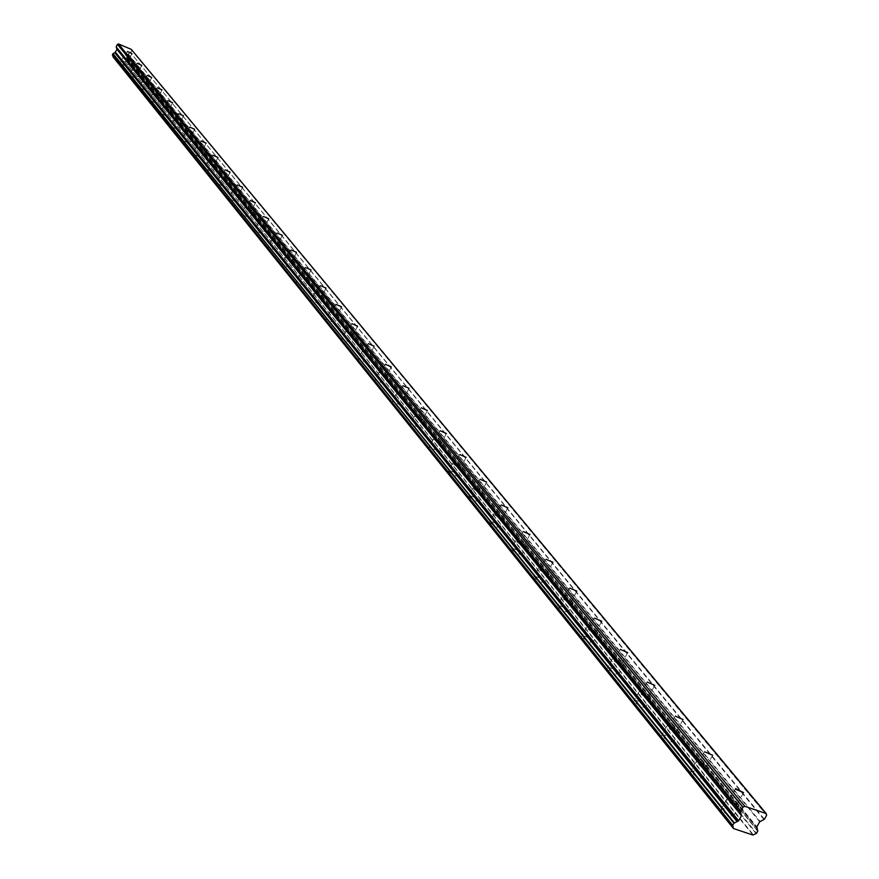 <?xml version="1.0" encoding="UTF-8"?>
<svg xmlns="http://www.w3.org/2000/svg" width="879" height="879" viewBox="0 0 879 879"><rect width="100%" height="100%" fill="white"/><g stroke="black" fill="none" stroke-linecap="round" stroke-linejoin="round"><path stroke-width="0.66" stroke-dasharray="4.39 3.3" d="M729.317 801.329L736.932 804.582L736.492 803.747L728.878 800.505L729.317 801.329M124.137 58.519L128.587 60.508L124.137 58.519M133.806 70.386L138.311 72.397L133.806 70.386M143.738 82.571L148.298 84.604L143.738 82.571M153.924 95.086L158.539 97.14L153.924 95.086M164.395 107.93L169.065 110.007L164.395 107.93M175.141 121.126L179.876 123.225L175.141 121.126M186.194 134.685L190.985 136.816L186.194 134.685M197.555 148.628L202.401 150.781L197.555 148.628M209.235 162.967L214.157 165.142L209.235 162.967M221.255 177.723L226.244 179.931L221.255 177.723M233.638 192.919L238.681 195.149L233.638 192.919M246.373 208.554L251.493 210.817L246.373 208.554M259.503 224.672L264.689 226.958L259.503 224.672M273.039 241.285L278.291 243.593L273.039 241.285M286.993 258.404L292.322 260.744L286.993 258.404M301.387 276.072L306.793 278.445L301.387 276.072M316.242 294.311L321.725 296.717L316.242 294.311M331.581 313.144L337.151 315.583L331.581 313.144M347.436 332.603L353.094 335.075L347.436 332.603M363.829 352.721L369.565 355.226L363.829 352.721M380.783 373.531L386.606 376.069L380.783 373.531M398.33 395.067L404.241 397.638L398.33 395.067M416.492 417.371L422.513 419.975L416.492 417.371M435.325 440.478L441.434 443.126L435.325 440.478M454.85 464.442L461.068 467.134L454.85 464.442M475.11 489.306L481.428 492.042L475.11 489.306M496.141 515.127L502.568 517.907L496.141 515.127M518.006 541.958L524.543 544.771L518.006 541.958M540.728 569.856L547.386 572.723L540.728 569.856M564.384 598.885L571.163 601.796L564.384 598.885M589.018 629.122L595.929 632.089L589.018 629.122M614.696 660.645L621.739 663.656L614.696 660.645M641.494 693.531L648.669 696.597L641.494 693.531M669.468 727.878L676.786 730.998L669.468 727.878M698.717 763.774L706.178 766.96L705.771 766.18L698.311 763.005L698.717 763.774M733.119 814.174L733.8 815.492C731.438 816.91 727.438 815.218 721.835 810.394L721.154 809.098C723.527 807.68 727.504 809.372 733.119 814.174M738.547 804.439L739.239 805.746C736.877 807.142 732.888 805.439 727.263 800.637L726.581 799.352C728.933 797.956 732.921 799.648 738.547 804.439M127.037 66.595L120.038 63.475L127.037 66.595M129.773 60.882L122.774 57.761L129.773 60.882M136.728 78.561L129.652 75.407L136.728 78.561M139.508 72.781L132.421 69.617L139.508 72.781M146.683 90.834L139.519 87.647L146.683 90.834M149.496 84.988L142.332 81.791L149.496 84.988M156.901 103.436L149.65 100.217L156.901 103.436M159.758 97.514L152.506 94.284L159.758 97.514M167.395 116.38L160.055 113.116L167.395 116.38M170.295 110.38L162.956 107.117L170.295 110.38M178.173 129.674L170.735 126.378L178.173 129.674M181.118 123.598L173.679 120.302L181.118 123.598M189.249 143.332L181.722 140.003L189.249 143.332M192.237 137.179L184.711 133.85L192.237 137.179M200.632 157.374L193.006 154.001L200.632 157.374M203.675 151.144L196.05 147.771L203.675 151.144M212.344 171.823L204.62 168.416L212.344 171.823M215.432 165.516L207.708 162.099L215.432 165.516M224.398 186.678L216.575 183.239L224.398 186.678M227.529 180.294L219.706 176.833L227.529 180.294M236.792 201.983L228.87 198.489L236.792 201.983M239.978 195.501L232.056 192.007L239.978 195.501M249.57 217.728L241.527 214.201L249.57 217.728M252.811 211.169L244.769 207.62L252.811 211.169M262.722 233.957L254.58 230.386L262.722 233.957M266.018 227.298L257.877 223.716L266.018 227.298M276.281 250.68L268.018 247.065L276.281 250.68M279.632 243.933L271.38 240.308L279.632 243.933M290.257 267.93L281.884 264.26L290.257 267.93M293.674 261.085L285.301 257.404L293.674 261.085M304.683 285.719L296.19 282.005L304.683 285.719M308.166 278.775L299.662 275.05L308.166 278.775M319.571 304.079L310.946 300.321L319.571 304.079M323.109 297.036L314.495 293.256L323.109 297.036M334.943 323.043L326.197 319.231L334.943 323.043M338.547 315.891L329.801 312.067L338.547 315.891M350.82 342.634L341.942 338.767L350.82 342.634M354.501 335.371L345.623 331.493L354.501 335.371M367.246 362.884L358.225 358.962L367.246 362.884M370.993 355.512L361.972 351.589L370.993 355.512M384.222 383.826L375.069 379.849L384.222 383.826M388.046 376.344L378.893 372.355L388.046 376.344M401.791 405.505L392.495 401.472L401.791 405.505M405.691 397.901L396.396 393.858L405.691 397.901M419.997 427.952L410.548 423.865L419.997 427.952M423.975 420.228L414.525 416.13L423.975 420.228M438.852 451.213L429.249 447.059L438.852 451.213M442.917 443.368L433.314 439.203L442.917 443.368M458.409 475.33L458.75 476.011C456.509 476.627 453.245 475.22 448.982 471.792L448.642 471.122C450.883 470.496 454.135 471.902 458.409 475.33M462.552 467.353L462.903 468.024C460.662 468.628 457.41 467.21 453.135 463.793L452.795 463.134C455.025 462.53 458.278 463.936 462.552 467.353M478.692 500.349L479.055 501.063C476.792 501.733 473.484 500.305 469.122 496.789L468.771 496.075C471.023 495.404 474.33 496.833 478.692 500.349M482.934 492.24L483.296 492.954C481.055 493.602 477.736 492.174 473.363 488.658L473.012 487.955C475.253 487.307 478.561 488.735 482.934 492.24M499.755 526.334L500.14 527.092C497.866 527.818 494.492 526.367 490.032 522.741L489.658 521.983C491.932 521.269 495.295 522.708 499.755 526.334M504.096 518.083L504.48 518.83C502.217 519.544 498.843 518.083 494.372 514.468L493.998 513.732C496.25 513.017 499.624 514.468 504.096 518.083M521.632 553.32L522.049 554.122C519.753 554.913 516.336 553.44 511.765 549.705L511.369 548.914C513.644 548.133 517.072 549.595 521.632 553.32M526.071 544.925L526.488 545.727C524.214 546.496 520.786 545.013 516.204 541.299L515.797 540.508C518.072 539.739 521.5 541.222 526.071 544.925M544.387 581.393L544.826 582.239C542.53 583.085 539.036 581.59 534.355 577.745L533.938 576.91C536.234 576.064 539.717 577.558 544.387 581.393M548.935 572.844L549.364 573.69C547.079 574.514 543.596 573.02 538.904 569.185L538.475 568.35C540.761 567.526 544.244 569.032 548.935 572.844M568.065 610.597L568.526 611.498C566.219 612.41 562.67 610.883 557.879 606.928L557.418 606.038C559.736 605.126 563.285 606.642 568.065 610.597M572.723 601.906L573.185 602.796C570.878 603.686 567.329 602.159 562.527 598.214L562.066 597.335C564.373 596.445 567.922 597.962 572.723 601.906M592.732 641.011L593.215 641.967C590.897 642.956 587.271 641.406 582.37 637.319L581.887 636.374C584.205 635.396 587.82 636.934 592.732 641.011M597.489 632.155L597.984 633.111C595.676 634.067 592.05 632.517 587.128 628.452L586.645 627.507C588.952 626.551 592.578 628.1 597.489 632.155M618.431 672.721L618.959 673.732C616.619 674.786 612.927 673.215 607.894 669.007L607.378 667.996C609.718 666.941 613.399 668.512 618.431 672.721M623.31 663.7L623.837 664.711C621.519 665.744 617.827 664.161 612.784 659.964L612.256 658.964C614.586 657.931 618.267 659.514 623.31 663.7M645.241 705.793L645.801 706.87C643.461 708.013 639.703 706.408 634.528 702.057L633.979 700.992C636.319 699.849 640.077 701.453 645.241 705.793M650.251 696.597L650.812 697.673C648.482 698.794 644.725 697.19 639.538 692.85L638.989 691.784C641.318 690.674 645.076 692.278 650.251 696.597M673.237 740.327L673.841 741.469C671.479 742.7 667.655 741.074 662.337 736.569L661.755 735.437C664.106 734.207 667.93 735.833 673.237 740.327M678.379 730.954L678.984 732.097C676.643 733.306 672.809 731.669 667.48 727.186L666.897 726.054C669.238 724.856 673.061 726.483 678.379 730.954M702.508 776.421L703.145 777.64C700.783 778.97 696.871 777.3 691.41 772.652L690.784 771.432C693.146 770.114 697.047 771.773 702.508 776.421M707.782 766.873L708.43 768.092C706.079 769.389 702.167 767.719 696.695 763.082L696.058 761.873C698.409 760.577 702.321 762.247 707.782 766.873M757.753 831.149L127.29 59.618L126.686 60.871L756.533 833.314M127.29 59.618L756.962 829.875M766.202 813.646L131.29 49.367M112.919 55.718L112.435 55.102M131.323 49.455L766.62 815.108M766.653 815.251L131.652 50.356M131.674 50.455L130.564 52.773L764.4 819.283M764.027 819.613L130.564 52.773M130.367 52.96L127.949 54.026L126.719 57.761L757.039 828.139M757.017 828.348L126.719 57.761M126.719 57.893L127.224 59.376M756.105 833.556L126.686 60.871M126.455 60.992L124.917 61.651L753.369 834.852M752.907 835.039L124.917 61.651M124.653 61.728L113.05 56.849M126.543 56.97L756.852 826.853M759.709 821.755L127.949 54.026M128.147 53.85L760.071 821.415M126.521 57.234L756.786 827.293M743.348 793.067L736.932 804.582M131.916 53.564L128.587 60.508M141.684 65.376L138.311 72.397M151.715 77.495L148.298 84.604M162.011 89.944L158.539 97.14M172.581 102.722L169.065 110.007M183.447 115.852L179.876 123.225M194.611 129.345L190.985 136.816M206.093 143.222L202.401 150.781M217.893 157.495L214.157 165.142M230.045 172.174L226.244 179.931M242.549 187.293L238.681 195.149M255.415 202.851L251.493 210.817M268.688 218.893L264.689 226.958M282.357 235.418L278.291 243.593M296.454 252.46L292.322 260.744M311.001 270.051L306.793 278.445M326.01 288.191L321.725 296.717M341.513 306.936L337.151 315.583M357.533 326.307L353.094 335.075M374.091 346.326L369.565 355.226M391.221 367.037L386.606 376.069M408.944 388.485L404.241 397.638M427.304 410.68L422.513 419.975M446.323 433.688L441.434 443.126M466.057 457.552L461.068 467.134M486.516 482.307L481.428 492.042M507.776 508.007L502.568 517.907M529.85 534.729L524.543 544.771M552.814 562.505L547.386 572.723M576.712 591.413L571.163 601.796M601.61 621.53L595.929 632.089M627.551 652.921L621.739 663.656M654.624 685.675L648.669 696.597M682.884 719.89L676.786 730.998M712.429 755.643L706.178 766.96M739.239 805.746L733.8 815.492M129.883 61.112L127.147 66.826M139.618 73.012L136.849 78.802M149.617 85.23L146.804 91.086M159.879 97.767L157.022 103.689M170.427 110.644L167.526 116.643M181.25 123.873L178.305 129.949M192.38 137.476L189.392 143.629M203.818 151.452L200.775 157.682M215.586 165.823L212.498 172.141M227.694 180.624L224.552 187.018M240.154 195.841L236.967 202.324M252.987 211.52L249.746 218.091M266.205 227.672L262.909 234.341M279.83 244.329L276.467 251.075M293.883 261.492L290.466 268.337M308.375 279.203L304.892 286.147M323.34 297.487L319.791 304.53M338.789 316.363L335.174 323.516M354.753 335.866L351.073 343.129M371.257 356.028L367.499 363.401M388.32 376.893L384.497 384.376M405.988 398.473L402.088 406.087M424.282 420.832L420.305 428.567M443.247 444.005L439.17 451.85M462.903 468.024L458.75 476.011M483.296 492.954L479.055 501.063M504.48 518.83L500.14 527.092M526.488 545.727L522.049 554.122M549.364 573.69L544.826 582.239M573.185 602.796L568.526 611.498M597.984 633.111L593.215 641.967M623.837 664.711L618.959 673.732M650.812 697.673L645.801 706.87M678.984 732.097L673.841 741.469M708.43 768.092L703.145 777.64M756.94 829.831L127.268 59.42M735.525 788.573L728.878 800.505M127.411 51.378L124.06 58.366M137.124 63.156L133.74 70.243M147.101 75.253L143.662 82.417M157.341 87.669L153.847 94.921M167.856 100.415L164.307 107.754M178.657 113.512L175.053 120.95M189.765 126.972L186.106 134.509M201.17 140.816L197.456 148.441M212.916 155.045L209.136 162.769M224.991 169.691L221.156 177.525M237.429 184.766L233.528 192.699M250.229 200.291L246.263 208.334M263.425 216.278L259.393 224.431M277.017 232.759L272.919 241.033M291.037 249.757L286.862 258.151M305.507 267.293L301.244 275.808M320.428 285.389L316.099 294.026M335.855 304.09L331.438 312.847M351.776 323.395L347.282 332.295M368.246 343.359L363.664 352.391M385.288 364.016L380.607 373.179M402.912 385.387L398.143 394.704M421.173 407.526L416.305 416.987M440.093 430.457L435.116 440.071M459.717 454.245L454.63 464.013M480.066 478.923L474.88 488.856M501.206 504.546L495.899 514.654M523.17 531.169L517.742 541.453M546.013 558.857L540.453 569.328M569.779 587.666L564.087 598.324M594.534 617.673L588.71 628.529M620.343 648.955L614.366 660.008M647.263 681.599L641.132 692.861M675.38 715.671L669.095 727.153M704.771 751.292L698.311 763.005M733.251 826.194L112.721 55.366M757.237 830.358L126.95 59.124M726.581 799.352L721.154 809.098M122.774 57.761L120.038 63.475M132.421 69.617L129.652 75.407M142.332 81.791L139.519 87.647M152.506 94.284L149.65 100.217M162.956 107.117L160.055 113.116M173.679 120.302L170.735 126.378M184.711 133.85L181.722 140.003M196.05 147.771L193.006 154.001M207.708 162.099L204.62 168.416M219.706 176.833L216.575 183.239M232.056 192.007L228.87 198.489M244.769 207.62L241.527 214.201M257.877 223.716L254.58 230.386M271.38 240.308L268.018 247.065M285.301 257.404L281.884 264.26M299.662 275.05L296.19 282.005M314.495 293.256L310.946 300.321M329.801 312.067L326.197 319.231M345.623 331.493L341.942 338.767M361.972 351.589L358.225 358.962M378.893 372.355L375.069 379.849M396.396 393.858L392.495 401.472M414.525 416.13L410.548 423.865M433.314 439.203L429.249 447.059M452.795 463.134L448.642 471.122M473.012 487.955L468.771 496.075M493.998 513.732L489.658 521.983M515.797 540.508L511.369 548.914M538.475 568.35L533.938 576.91M562.066 597.335L557.418 606.038M586.645 627.507L581.887 636.374M612.256 658.964L607.378 667.996M638.989 691.784L633.979 700.992M666.897 726.054L661.755 735.437M696.058 761.873L690.784 771.432"/><path stroke-width="1.32" d="M735.965 789.386L743.59 792.638L735.525 788.573L735.965 789.386M127.477 51.52L131.938 53.52L127.477 51.52M137.201 63.31L141.706 65.321L137.201 63.31M147.178 75.407L151.737 77.451L147.178 75.407M157.418 87.823L162.033 89.889L157.418 87.823M167.933 100.58L172.614 102.667L167.933 100.58M178.745 113.688L183.48 115.797L178.745 113.688M189.853 127.158L194.644 129.29L189.853 127.158M201.269 141.003L206.125 143.156L201.269 141.003M213.015 155.242L217.926 157.429L213.015 155.242M225.101 169.9L230.078 172.108L225.101 169.9M237.539 184.975L242.582 187.216L237.539 184.975M250.339 200.511L255.459 202.774L250.339 200.511M263.546 216.52L268.732 218.805L263.546 216.52M277.138 233.012L282.401 235.33L277.138 233.012M291.169 250.021L296.498 252.361L291.169 250.021M305.639 267.568L311.045 269.941L305.639 267.568M320.571 285.675L326.065 288.081L320.571 285.675M335.998 304.376L341.568 306.826L335.998 304.376M351.941 323.703L357.588 326.186L351.941 323.703M368.411 343.689L374.157 346.194L368.411 343.689M385.463 364.356L391.287 366.895L385.463 364.356M403.098 385.749L409.021 388.331L403.098 385.749M421.371 407.9L427.381 410.515L421.371 407.9M440.302 430.853L446.411 433.512L440.302 430.853M459.937 454.663L466.145 457.366L459.937 454.663M480.297 479.363L486.625 482.099L480.297 479.363M501.459 505.018L507.886 507.798L501.459 505.018M523.434 531.663L529.982 534.498L523.434 531.663M546.288 559.385L552.946 562.252L546.288 559.385M570.075 588.227L576.855 591.149L570.075 588.227M594.852 618.267L601.763 621.244L594.852 618.267M620.673 649.592L627.716 652.614L620.673 649.592M647.625 682.269L654.8 685.345L647.625 682.269M675.764 716.385L683.082 719.527L675.764 716.385M705.178 752.061L712.649 755.259L705.178 752.061M756.962 829.875L757.753 831.149L756.533 833.314L752.907 835.039L733.482 828.534L732.723 825.392L733.932 823.216L737.283 821.546L114.83 52.762L737.096 821.7M114.83 52.762L116.995 49.4L116.226 46.994L740.525 811.724L743.008 807.153L117.445 44.357L742.843 807.241M737.283 821.546L738.624 820.766L741.48 815.646L740.525 811.724M131.29 49.367L766.147 813.504L744.854 806.329L118.478 43.95L131.29 49.367M766.147 813.504L766.653 815.251L764.4 819.283L759.709 821.755L756.852 826.853L757.676 830.743M117.445 44.357L118.379 43.983L744.854 806.329M744.678 806.395L743.008 807.153M733.449 828.238L112.919 55.718M732.723 825.392L112.369 54.85L732.69 825.656M112.369 54.85L112.962 53.597L733.932 823.216M734.372 822.975L112.962 53.597M113.204 53.476L114.731 52.839M115.578 52.355L738.624 820.766M740.59 811.284L116.226 46.994M116.248 46.73L117.357 44.4M112.941 56.608L733.427 828.403M116.984 49.411L741.48 815.646M738.261 821.107L115.38 52.542M741.546 815.207L117.006 49.147M757.742 830.809L756.94 829.831M732.723 825.733L112.391 55.058M733.482 828.534L112.973 56.794"/></g></svg>
